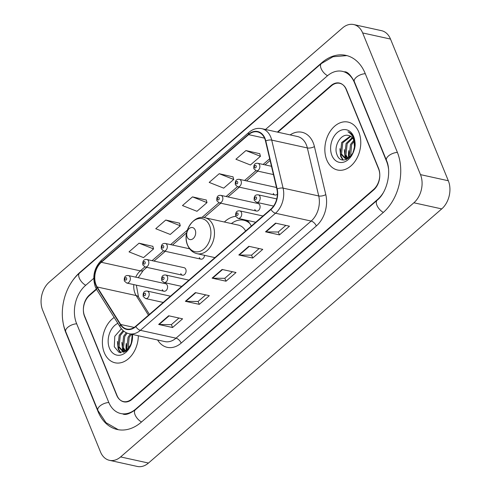 <?xml version="1.0" encoding="UTF-8"?>
<svg xmlns="http://www.w3.org/2000/svg" width="491" height="491" viewBox="0 0 491 491"><rect width="100%" height="100%" fill="white"/><g stroke="black" fill="none" stroke-linecap="round" stroke-linejoin="round"><path stroke-width="0.74" d="M273.303 193.436A3.836 2.75 -77.6 0 0 274.985 195.007A3.836 2.75 -77.6 0 0 277.384 194.062M199.285 257.579A3.836 2.75 -77.6 0 0 200.966 259.156A3.836 2.75 -77.6 0 0 204.575 255.345M254.798 209.473A3.836 2.75 -77.6 0 0 256.48 211.044A3.836 2.75 -77.6 0 0 259.451 209.307A3.836 2.75 -77.6 0 0 259.807 205.128A3.836 2.75 -77.6 0 0 258.125 203.556L220.882 195.369A3.836 2.75 102.4 0 1 222.564 196.94A3.836 2.75 102.4 0 1 222.208 201.12A3.836 2.75 102.4 0 1 219.238 202.857L216.856 200.801C216.451 196.854 217.789 195.044 220.882 195.369M180.78 273.616A3.836 2.75 -77.6 0 0 182.462 275.187A3.836 2.75 -77.6 0 0 185.432 273.456A3.836 2.75 -77.6 0 0 185.788 269.277A3.836 2.75 -77.6 0 0 184.107 267.699L146.864 259.512A3.836 2.75 102.4 0 1 148.546 261.083A3.836 2.75 102.4 0 1 148.19 265.263A3.836 2.75 102.4 0 1 145.219 267L142.838 264.944C142.433 260.997 143.777 259.187 146.864 259.512M162.275 289.653A3.836 2.75 -77.6 0 0 163.957 291.224A3.836 2.75 -77.6 0 0 166.928 289.494A3.836 2.75 -77.6 0 0 167.284 285.314A3.836 2.75 -77.6 0 0 165.602 283.737L128.36 275.549A3.836 2.75 102.4 0 1 130.041 277.12A3.836 2.75 102.4 0 1 129.685 281.3A3.836 2.75 102.4 0 1 126.715 283.037L124.333 280.981C123.928 277.034 125.273 275.224 128.36 275.549M251.324 226.075A27.091 19.425 -77.6 0 0 247.176 220.367M235.723 216.335A27.091 19.425 -77.6 0 0 224.393 222.018M96.549 289.359L89.534 295.435A15.338 10.992 -77.6 0 0 84.581 316.548L116.705 395.267A15.338 10.992 -77.6 0 0 123.431 401.558A15.338 10.992 -77.6 0 0 131.797 399.011L373.626 189.44A15.338 10.992 -77.6 0 0 378.573 168.327L346.45 89.614A15.338 10.992 -77.6 0 0 339.723 83.317A15.338 10.992 -77.6 0 0 331.357 85.864L277.888 132.208M388.455 168.474A27.6 19.787 -77.6 0 0 386.589 161.379L354.465 82.666A27.6 19.787 -77.6 0 0 342.356 71.336A27.6 19.787 -77.6 0 0 327.301 75.921L265.496 129.483M93.738 278.329L85.471 285.492A27.6 19.787 -77.6 0 0 76.565 323.495L108.689 402.215A27.6 19.787 -77.6 0 0 120.798 413.539A27.6 19.787 -77.6 0 0 135.86 408.954L377.683 199.383A27.6 19.787 -77.6 0 0 383.035 193.11M362.659 32.94A20.444 14.656 -77.6 0 0 353.692 24.55A20.444 14.656 -77.6 0 0 342.534 27.95L49.272 282.098A20.444 14.656 -77.6 0 0 42.674 310.244L100.495 451.935A20.444 14.656 -77.6 0 0 109.468 460.325A20.444 14.656 -77.6 0 0 120.62 456.931L413.882 202.783A20.444 14.656 -77.6 0 0 420.48 174.63L362.659 32.94L390.505 39.065A20.444 14.656 -77.6 0 0 381.532 30.675L353.692 24.55M109.468 460.325L137.308 466.45A20.444 14.656 -77.6 0 0 148.466 463.05L441.728 208.902A20.444 14.656 -77.6 0 0 448.326 180.756L390.505 39.065M62.762 320.261A43.963 31.516 -77.6 0 0 65.88 332.757L98.004 411.476A43.963 31.516 -77.6 0 0 117.288 429.515A43.963 31.516 -77.6 0 0 141.267 422.211L383.09 212.64A43.963 31.516 -77.6 0 0 397.28 152.118L365.157 73.398A43.963 31.516 -77.6 0 0 345.873 55.36A43.963 31.516 -77.6 0 0 321.887 62.664L80.064 272.235A43.963 31.516 -77.6 0 0 70.894 283.258M126.218 343.866A25.557 18.32 -77.6 0 0 126.126 350.635A25.557 18.32 -77.6 0 1 126.218 343.866M348.671 151.081A25.557 18.32 -77.6 0 0 348.579 157.857A25.557 18.32 -77.6 0 1 348.671 151.081M104.319 352.722A24.538 17.59 -77.6 0 0 115.084 362.794A24.538 17.59 -77.6 0 0 138.321 335.746A24.538 17.59 -77.6 0 1 115.084 362.794A24.538 17.59 -77.6 0 1 104.319 352.722A24.538 17.59 -77.6 0 1 114.176 317.45A24.538 17.59 -77.6 0 0 104.319 352.722M326.773 159.943A24.538 17.59 -77.6 0 0 337.532 170.009A24.538 17.59 -77.6 0 0 356.552 158.906A24.538 17.59 -77.6 0 0 358.835 132.153A24.538 17.59 -77.6 0 0 348.076 122.087A24.538 17.59 -77.6 0 0 329.062 133.19A24.538 17.59 -77.6 0 0 326.773 159.943A24.538 17.59 -77.6 0 0 337.532 170.009A24.538 17.59 -77.6 0 0 356.552 158.906A24.538 17.59 -77.6 0 0 358.835 132.153A24.538 17.59 -77.6 0 0 348.076 122.087A24.538 17.59 -77.6 0 0 329.062 133.19A24.538 17.59 -77.6 0 0 326.773 159.943M96.052 284.811A16.356 11.729 102.4 0 1 101.33 262.292L248.63 134.638A16.356 11.729 102.4 0 1 257.554 131.919A16.356 11.729 102.4 0 1 265.508 141.077L276.875 189.103A16.356 11.729 102.4 0 1 270.823 209.178L135.676 326.294A16.356 11.729 102.4 0 1 126.758 329.013A16.356 11.729 102.4 0 1 120.682 324.465L97.157 286.977A16.356 11.729 102.4 0 1 96.052 284.811M95.788 285.044A16.768 12.017 -77.6 0 0 96.917 287.26L120.442 324.747A16.768 12.017 -77.6 0 0 135.811 326.625L270.958 209.51A16.768 12.017 -77.6 0 0 277.163 188.931L265.797 140.905A16.768 12.017 -77.6 0 0 248.495 134.307L101.195 261.961A16.768 12.017 -77.6 0 0 95.788 285.044M259.745 153.714L245.93 150.559L235.907 159.244L250.422 164.988L260.445 156.304L259.714 153.591M233.022 176.87L219.207 173.716L209.191 182.4L223.7 188.145L233.722 179.46L232.992 176.748M152.861 246.341L139.045 243.186L129.023 251.871L143.538 257.615L153.56 248.931L152.83 246.218M179.583 223.184L165.768 220.029L155.745 228.714L170.26 234.459L180.277 225.774L179.546 223.061M206.306 200.027L192.484 196.873L182.468 205.557L196.977 211.302L206.999 202.617L206.269 199.905M96.334 288.984L89.528 294.876A15.338 10.992 -77.6 0 0 84.581 315.989L117.042 395.537A15.338 10.992 -77.6 0 0 123.769 401.828A15.338 10.992 -77.6 0 0 132.134 399.281L373.626 189.999A15.338 10.992 -77.6 0 0 378.573 168.886L346.112 89.344A15.338 10.992 -77.6 0 0 339.385 83.047A15.338 10.992 -77.6 0 0 331.02 85.594L277.372 132.091M275.549 223.141L289.475 226.204L279.453 234.888L265.533 231.826L275.549 223.141M195.387 292.611L209.307 295.674L199.291 304.359L185.365 301.296L195.387 292.611M168.665 315.768L182.591 318.831L172.568 327.515L158.648 324.453L168.665 315.768M248.827 246.298L262.753 249.36L252.73 258.045L238.81 254.982L248.827 246.298M222.11 269.455L236.03 272.517L226.007 281.202L212.087 278.139L222.11 269.455M226.007 281.202L224.823 278.287M232.403 271.719L224.774 278.329L212.554 278.194A4.088 2.056 -130.9 0 1 212.087 278.139M252.73 258.045L251.539 255.13M259.125 248.563L251.496 255.173L239.27 255.038A4.088 2.056 -130.9 0 1 238.81 254.982M172.568 327.515L171.377 324.606M178.957 318.033L171.334 324.643L159.109 324.508A4.088 2.056 -130.9 0 1 158.648 324.453M199.291 304.359L198.1 301.443M205.68 294.876L198.051 301.486L185.831 301.351A4.088 2.056 -130.9 0 1 185.365 301.296M279.453 234.888L278.262 231.973M285.842 225.406L278.213 232.016L265.993 231.881A4.088 2.056 -130.9 0 1 265.533 231.826M192.484 196.873L206.999 202.617M165.768 220.029L180.277 225.774M139.045 243.186L153.56 248.931M219.207 173.716L233.722 179.46M245.93 150.559L260.445 156.304M127.427 349.825L126.838 348.457L128.041 337.237L130.342 333.99M128.133 349.218L129.145 337.483L131.447 334.23M124.824 351.102L122.419 347.487L123.615 336.267L126.242 332.695M125.444 350.918L123.523 347.732L124.72 336.507L127.169 333.113M132.024 334.359L132.073 340.601A11.557 8.286 -77.6 0 0 131.815 334.316M132.073 340.601L131.95 341.533M128.519 348.831L124.346 351.194L122.492 351.133L117.993 346.517L119.196 335.298L123.155 330.609M125.757 351.384L122.492 351.133M123.051 351.225L119.098 346.756L120.301 335.537L123.83 331.173M130.643 345.388L132.282 338.557M117.865 323.33A16.669 11.95 -77.6 0 0 109.462 348.266A16.669 11.95 -77.6 0 0 123.935 353.747A16.669 11.95 -77.6 0 0 132.46 334.457M121.381 328.737L114.796 336.298L114.293 346.763L119.068 352.391L125.892 351.292L131.158 344.16L132.288 334.42M120.798 352.79L118.736 349.175L118.122 346.867M124.131 352.243L123.683 351.39M123.609 351.249L122.541 347.837M127.224 349.979L126.966 348.813M120.301 352.728L118.184 349.052L117.429 341.441M123.744 352.391L123.131 351.274M123.106 351.225L122.609 350.022L121.848 342.417M126.788 350.267L126.267 343.387M130.594 345.492L130.686 344.357M195.209 230.089A6.131 4.394 -77.6 0 0 189.176 228.591A6.131 4.394 -77.6 0 0 187.194 237.036A6.131 4.394 -77.6 0 0 193.233 238.534A6.131 4.394 -77.6 0 0 195.209 230.089M245.623 231.016A18.4 13.189 -77.6 0 0 238.313 225.081L204.95 217.74C192.988 214.395 181.897 232.814 187.58 245.175C189.544 249.772 192.699 252.613 197.044 253.687A18.4 13.189 -77.6 0 0 211.308 245.359A18.4 13.189 -77.6 0 0 213.026 225.295A18.4 13.189 -77.6 0 0 204.95 217.74M249.759 223.399A24.28 17.406 -77.6 0 0 243.751 220.256A24.28 17.406 -77.6 0 0 231.402 223.558M248.599 221.877A24.28 17.406 -77.6 0 0 245.144 220.563L243.751 220.256M349.88 157.046L349.291 155.678L350.488 144.458L353.827 140.248M350.586 156.439L351.599 144.698L354.164 141.181M347.278 158.317L344.866 154.708L346.069 143.482L352.213 137.615M347.898 158.139L345.971 154.947L347.174 143.728L352.648 138.143M348.346 135.448C340.901 133.362 333.653 145.98 336.746 153.978C341.3 169.064 359.903 152.965 354.011 138.468L353.741 137.756C352.458 134.706 350.531 132.723 347.966 131.803C350.623 133.331 352.569 135.743 353.79 139.033L354.527 147.816A11.557 8.286 -77.6 0 0 353.833 140.266A11.557 8.286 -77.6 0 0 348.77 135.528A11.557 8.286 -77.6 0 0 348.346 135.448L348.782 135.528M354.527 147.816L354.404 148.755M350.973 156.052L346.799 158.409L344.946 158.347L340.447 153.732L341.65 142.513L350.322 136.105M348.211 158.599L344.946 158.347M345.504 158.44L341.552 153.978L342.755 142.758L350.82 136.4M353.097 152.603L354.735 145.778M331.916 155.487A16.669 11.95 -77.6 0 0 348.315 159.557A16.669 11.95 -77.6 0 0 353.698 136.608A16.669 11.95 -77.6 0 0 337.292 132.539A16.669 11.95 -77.6 0 0 331.916 155.487M343.252 160.005L341.19 156.39L340.576 154.082M346.585 159.458L346.13 158.611M346.063 158.464L344.995 155.058M349.678 157.194L349.414 156.028M342.755 159.943L340.637 156.267L339.876 148.663M346.198 159.606L345.578 158.489M345.56 158.446L345.056 157.243L344.301 149.632M349.242 157.488L348.72 150.608M353.041 152.713L353.139 151.578M118.294 429.717L105.958 422.641L97.862 410.396L65.739 331.677C57.791 313.111 64.137 286.001 79.499 273.143L321.329 63.572A8.181 4.106 49.1 0 0 321.55 69.483A8.181 4.106 49.1 0 0 327.565 75.694M365.279 73.705A8.181 3.953 157.8 0 0 356.331 77.265A8.181 3.953 157.8 0 0 354.324 81.58L386.448 160.299C391.849 171.887 386.951 192.607 377.119 200.291L135.295 409.862C129.526 413.895 125.389 415.276 122.885 413.999M397.403 152.425A8.181 3.953 157.8 0 0 388.455 155.985A8.181 3.953 157.8 0 0 386.448 160.299M383.354 212.413A8.181 4.106 -130.9 0 1 377.346 206.195A8.181 4.106 -130.9 0 1 377.119 200.291M141.531 421.984A8.181 4.106 -130.9 0 1 135.522 415.767A8.181 4.106 -130.9 0 1 135.295 409.862M97.862 410.396A8.181 3.953 -22.2 0 1 99.863 406.082A8.181 3.953 -22.2 0 1 108.818 402.522M65.739 331.677A8.181 3.953 -22.2 0 1 67.74 327.362A8.181 3.953 -22.2 0 1 76.694 323.802M79.499 273.143A8.181 4.106 49.1 0 0 79.726 279.048A8.181 4.106 49.1 0 0 85.735 285.265M448.326 180.756L420.48 174.63M441.728 208.902L413.882 202.783M148.466 463.05L120.62 456.931M322.299 62.756L321.887 62.664M98.353 411.556L98.004 411.476M66.211 332.83L65.88 332.757M80.45 272.321L80.064 272.235M354.797 82.74L354.465 82.666M378.033 199.463L377.683 199.383M136.24 409.04L135.86 408.954M101.33 262.292L140.316 270.866A16.356 11.729 -77.6 0 0 135.737 277.17M133.816 284.602A16.356 11.729 -77.6 0 0 135.037 293.385A16.356 11.729 -77.6 0 0 136.136 295.545L148.472 315.204M290.156 134.902A25.557 18.32 102.4 0 1 313.203 142.758A25.557 18.32 102.4 0 1 314.418 146.576L325.791 194.602A25.557 18.32 102.4 0 1 316.327 225.97L181.185 343.092A25.557 18.32 102.4 0 1 157.752 340.226L157.599 339.981M265.797 140.905A5.113 1.989 -13.3 0 1 271.713 140.107L307.354 147.944A20.444 14.656 -77.6 0 0 306.384 144.888A20.444 14.656 -77.6 0 0 297.417 136.498L261.777 128.66A20.444 14.656 102.4 0 1 271.713 140.107L283.086 188.133A20.444 14.656 102.4 0 1 275.519 213.229L140.371 330.345A5.113 2.565 -130.9 0 1 135.811 326.625M248.495 134.307A5.113 2.565 -130.9 0 1 248.962 132.343L101.662 259.991C94.174 267.644 92.062 276.611 95.328 286.897L96.764 289.715A5.113 2.878 -32.1 0 1 96.917 287.26M270.958 209.51A5.113 2.565 49.1 0 0 275.519 213.229L311.159 221.067A20.444 14.656 -77.6 0 0 318.727 195.964L307.354 147.944A5.113 1.989 166.7 0 0 314.418 146.576M277.163 188.931A5.113 1.989 -13.3 0 1 283.086 188.133L318.727 195.964A5.113 1.989 166.7 0 0 325.791 194.602M96.764 289.715L120.295 327.202A5.113 2.878 -32.1 0 1 120.442 324.747M181.185 343.092A5.113 2.565 -130.9 0 0 176.011 338.182L140.371 330.345A20.444 14.656 102.4 0 1 129.219 333.745L164.859 341.583A20.444 14.656 -77.6 0 0 176.011 338.182L311.159 221.067A5.113 2.565 -130.9 0 1 316.327 225.97M101.662 259.991A5.113 2.565 49.1 0 0 101.195 261.961M248.63 134.638L264.514 138.131M269.688 158.746L263.115 164.442M255.903 170.69L244.61 180.479M237.405 186.727L226.106 196.517M218.9 202.765L201.924 217.47M187.402 230.058L170.592 244.622M163.386 250.87L152.087 260.66M144.882 266.908L140.316 270.866A9.2 4.622 -130.9 0 0 143.298 270.363L138.216 277.716M97.157 286.977L136.136 295.545A9.2 5.18 147.9 0 1 138.536 297.08L149.405 314.4M120.682 324.465L134.178 327.429M222.527 269.547L212.554 278.194M195.811 292.704L185.831 301.351M169.088 315.86L159.109 324.508M249.25 246.39L239.27 255.038M275.973 223.233L265.993 231.881M209.583 225.602A16.903 12.122 -77.6 0 0 192.945 221.472A16.903 12.122 -77.6 0 0 187.494 244.745A16.903 12.122 -77.6 0 0 204.127 248.876A16.903 12.122 -77.6 0 0 209.583 225.602M247.71 220.889A24.507 17.572 -77.6 0 0 245.285 220.594L247.427 220.612M124.96 279.637A1.277 0.914 -77.6 0 0 126.218 279.944A1.277 0.914 -77.6 0 0 126.635 278.188A1.277 0.914 -77.6 0 0 125.377 277.875A1.277 0.914 -77.6 0 0 124.96 279.637M143.464 263.599A1.277 0.914 -77.6 0 0 144.722 263.913A1.277 0.914 -77.6 0 0 145.14 262.151A1.277 0.914 -77.6 0 0 143.881 261.838A1.277 0.914 -77.6 0 0 143.464 263.599M167.05 245.052A3.836 2.75 102.4 0 1 166.695 249.232A3.836 2.75 102.4 0 1 163.724 250.962L161.343 248.912C160.938 244.96 162.275 243.149 165.369 243.475A3.836 2.75 102.4 0 1 167.05 245.052M161.969 247.562A1.277 0.914 -77.6 0 0 163.227 247.875A1.277 0.914 -77.6 0 0 163.644 246.114A1.277 0.914 -77.6 0 0 162.386 245.801A1.277 0.914 -77.6 0 0 161.969 247.562M217.482 199.45A1.277 0.914 -77.6 0 0 218.74 199.763A1.277 0.914 -77.6 0 0 219.152 198.008A1.277 0.914 -77.6 0 0 217.894 197.695A1.277 0.914 -77.6 0 0 217.482 199.45M241.069 180.903A3.836 2.75 102.4 0 1 240.713 185.082A3.836 2.75 102.4 0 1 237.742 186.819L235.361 184.763C234.956 180.817 236.294 179.006 239.387 179.332A3.836 2.75 102.4 0 1 241.069 180.903M235.987 183.419A1.277 0.914 -77.6 0 0 237.245 183.726A1.277 0.914 -77.6 0 0 237.656 181.971A1.277 0.914 -77.6 0 0 236.398 181.658A1.277 0.914 -77.6 0 0 235.987 183.419M259.573 164.866A3.836 2.75 102.4 0 1 259.217 169.051A3.836 2.75 102.4 0 1 256.247 170.782L253.865 168.726C253.46 164.78 254.798 162.969 257.892 163.294A3.836 2.75 102.4 0 1 259.573 164.866M254.491 167.382A1.277 0.914 -77.6 0 0 255.75 167.695A1.277 0.914 -77.6 0 0 256.161 165.933A1.277 0.914 -77.6 0 0 254.903 165.62A1.277 0.914 -77.6 0 0 254.491 167.382M170.438 296.171L147.214 291.065A3.836 2.75 102.4 0 1 148.896 292.636A3.836 2.75 102.4 0 1 148.54 296.816A3.836 2.75 102.4 0 1 145.569 298.553L163.215 302.431M145.489 293.698A1.277 0.914 -77.6 0 0 144.231 293.391A1.277 0.914 -77.6 0 0 143.82 295.146A1.277 0.914 -77.6 0 0 145.078 295.459A1.277 0.914 -77.6 0 0 145.489 293.698M188.943 280.134L165.719 275.028A3.836 2.75 102.4 0 1 167.4 276.599A3.836 2.75 102.4 0 1 167.044 280.778A3.836 2.75 102.4 0 1 164.074 282.515L181.719 286.394M163.994 277.667A1.277 0.914 -77.6 0 0 162.736 277.354A1.277 0.914 -77.6 0 0 162.325 279.109A1.277 0.914 -77.6 0 0 163.583 279.422A1.277 0.914 -77.6 0 0 163.994 277.667M262.961 215.991L239.737 210.878A3.836 2.75 102.4 0 1 241.419 212.456A3.836 2.75 102.4 0 1 241.063 216.635A3.836 2.75 102.4 0 1 238.092 218.372L255.737 222.251M238.012 213.517A1.277 0.914 -77.6 0 0 236.754 213.204A1.277 0.914 -77.6 0 0 236.337 214.966A1.277 0.914 -77.6 0 0 237.595 215.279A1.277 0.914 -77.6 0 0 238.012 213.517M276.752 198.916L258.241 194.847A3.836 2.75 102.4 0 1 259.923 196.418A3.836 2.75 102.4 0 1 259.567 200.598A3.836 2.75 102.4 0 1 256.597 202.335L273.585 206.073M256.517 197.48A1.277 0.914 -77.6 0 0 255.259 197.173A1.277 0.914 -77.6 0 0 254.841 198.929A1.277 0.914 -77.6 0 0 256.099 199.242A1.277 0.914 -77.6 0 0 256.517 197.48M346.867 55.606L332.984 56.753L321.329 63.572M344.443 71.796C347.254 71.502 350.549 74.767 354.324 81.58M120.295 327.202C122.523 330.688 125.5 332.873 129.219 333.745M261.777 128.66C257.204 127.764 252.933 128.992 248.962 132.343M138.536 297.08L136.332 285.154M270.099 160.471L265.03 164.866M257.806 171.126L246.525 180.903M239.301 187.163L228.02 196.934M220.797 203.2L204.176 217.599M186.654 232.783L172.507 245.046M165.283 251.306L154.002 261.083M146.778 267.343L143.298 270.363M214.923 257.615L197.044 253.687M163.957 291.224L126.715 283.037M182.462 275.187L145.219 267M200.966 259.156L163.724 250.962M189.636 248.814L165.369 243.475M256.48 211.044L219.238 202.857M274.985 195.007L237.742 186.819M276.494 187.488L239.387 179.332M273.438 174.563L256.247 170.782M271.474 166.283L257.892 163.294M147.214 291.065C144.127 290.74 142.783 292.55 143.194 296.496L145.569 298.553M165.719 275.028C162.631 274.702 161.287 276.513 161.699 280.459L164.074 282.515M239.737 210.878C236.65 210.553 235.306 212.364 235.711 216.316L238.092 218.372M258.241 194.847C255.154 194.522 253.81 196.332 254.215 200.279L256.597 202.335"/></g></svg>

